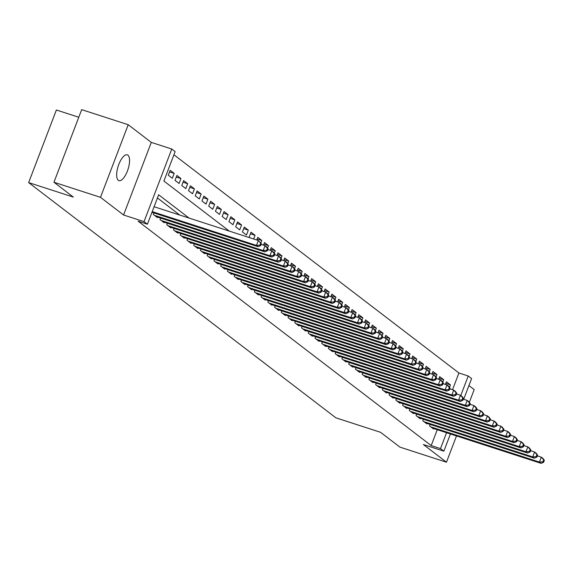 <?xml version="1.0" encoding="UTF-8"?>
<svg xmlns="http://www.w3.org/2000/svg" width="573" height="573" viewBox="0 0 573 573"><rect width="100%" height="100%" fill="white"/><g stroke="black" fill="none" stroke-linecap="round" stroke-linejoin="round"><path stroke-width="0.86" d="M127.908 155.168A13.544 5.164 108 0 0 127.292 154.846A13.544 5.164 108 0 0 118.489 165.275A13.544 5.164 108 0 0 118.317 180.287A13.544 5.164 108 0 0 118.94 180.617A13.544 5.164 108 0 0 127.736 170.181A13.544 5.164 108 0 0 127.908 155.168M452.527 389.719L458.916 372.98L468.227 375.995L471.593 378.574L463.686 399.281M469.33 402.332L474.193 389.604L468.922 385.565M78.773 117.25L56.376 109.995L28.65 182.601L335.885 417.824L380.558 432.3L399.933 447.126L446.467 462.21L456.502 435.938M28.65 182.601L73.323 197.076L53.955 182.25L81.681 109.644L128.216 124.721L100.49 197.327L123.567 214.997L144.045 221.629L171.771 149.023L175.137 151.601L163.899 181.039L229.286 231.098M123.567 214.997L151.293 142.391L128.216 124.721M151.293 142.391L171.771 149.023M458.916 372.98L173.927 154.782M53.955 182.25L100.49 197.327M430.13 424.414L429.549 425.94L433.596 429.034L433.768 428.568M423.397 419.257L422.81 420.783L426.856 423.877L427.035 423.411M416.657 414.1L416.077 415.618L420.116 418.72L420.296 418.254M409.917 408.943L409.337 410.461L413.377 413.556L413.556 413.097M403.184 403.786L402.597 405.304L406.644 408.399L406.823 407.94M396.444 398.622L395.864 400.147L399.904 403.242L400.083 402.776M389.704 393.465L389.124 394.99L393.164 398.085L393.343 397.619M382.972 388.308L382.384 389.833L386.431 392.928L386.603 392.462M376.232 383.151L375.652 384.669L379.691 387.763L379.87 387.305M369.492 377.994L368.912 379.512L372.951 382.606L373.13 382.148M362.752 372.83L362.172 374.355L366.219 377.449L366.391 376.984M356.019 367.673L355.439 369.198L359.479 372.292L359.658 371.827M349.279 362.516L348.699 364.041L352.739 367.135L352.918 366.67M342.539 357.359L341.959 358.877L346.006 361.978L346.178 361.513M335.807 352.202L335.226 353.72L339.266 356.814L339.445 356.356M329.067 347.037L328.487 348.563L332.526 351.657L332.705 351.192M322.327 341.88L321.747 343.406L325.793 346.5L325.965 346.035M315.594 336.723L315.014 338.249L319.054 341.343L319.233 340.878M308.854 331.566L308.274 333.085L312.314 336.186L312.493 335.721M302.114 326.409L301.534 327.928L305.581 331.022L305.753 330.564M295.382 321.252L294.801 322.771L298.841 325.865L299.02 325.4M288.642 316.088L288.061 317.614L292.101 320.708L292.28 320.243M281.902 310.931L281.322 312.457L285.368 315.551L285.54 315.086M275.169 305.774L274.582 307.293L278.628 310.394L278.807 309.929M268.429 300.617L267.849 302.136L271.889 305.23L272.068 304.772M261.689 295.46L261.109 296.979L265.156 300.073L265.328 299.615M254.956 290.296L254.369 291.822L258.416 294.916L258.595 294.45M248.216 285.139L247.636 286.665L251.676 289.759L251.855 289.293M241.477 279.982L240.896 281.508L244.936 284.602L245.115 284.136M234.744 274.825L234.156 276.344L238.203 279.438L238.382 278.979M228.004 269.668L227.424 271.187L231.463 274.281L231.642 273.822M221.264 264.504L220.684 266.03L224.723 269.124L224.903 268.658M214.531 259.347L213.944 260.873L217.991 263.967L218.163 263.501M207.791 254.19L207.211 255.716L211.251 258.81L211.43 258.344M201.051 249.033L200.471 250.551L204.511 253.653L204.69 253.187M194.311 243.876L193.731 245.394L197.778 248.489L197.95 248.03M187.579 238.712L186.999 240.237L191.038 243.332L191.217 242.866M180.839 233.555L180.259 235.08L184.298 238.175L184.477 237.709M174.099 228.398L173.519 229.923L177.566 233.018L177.737 232.552M167.366 223.241L166.786 224.759L170.826 227.861L171.005 227.395M160.626 218.084L160.046 219.602L164.086 222.696L164.265 222.238M153.886 212.927L153.306 214.445L157.353 217.539L157.525 217.074M169.558 171.886L174.213 173.39L170.167 170.296L168.297 175.202L172.337 178.296L174.213 173.39M176.298 177.043L180.946 178.547L176.907 175.453L175.03 180.359L179.077 183.453L180.946 178.547M183.038 182.2L187.686 183.704L183.647 180.61L181.77 185.516L185.81 188.61L187.686 183.704M189.778 187.357L194.426 188.861L190.379 185.767L188.51 190.673L192.549 193.767L194.426 188.861M196.51 192.514L201.159 194.025L197.119 190.931L195.243 195.83L199.289 198.931L201.159 194.025M203.25 197.678L207.899 199.182L203.859 196.088L201.983 200.994L206.022 204.088L207.899 199.182M209.99 202.835L214.639 204.339L210.592 201.245L208.722 206.151L212.762 209.245L214.639 204.339M216.723 207.992L221.371 209.496L217.332 206.402L215.455 211.308L219.502 214.402L221.371 209.496M223.463 213.149L228.111 214.653L224.072 211.559L222.195 216.465L226.235 219.559L228.111 214.653M230.203 218.306L234.851 219.817L230.804 216.716L228.935 221.622L232.975 224.723L234.851 219.817M236.936 223.463L241.584 224.974L237.544 221.88L235.668 226.786L239.715 229.88L241.584 224.974M243.675 228.627L248.324 230.131L244.284 227.037L242.408 231.943L246.454 235.037L248.324 230.131M250.415 233.784L255.064 235.288L251.017 232.194L249.148 237.1L250.129 237.852M257.148 238.941L261.797 240.445L257.757 237.351L256.747 240.001M263.888 244.098L268.536 245.609L264.497 242.508L263.487 245.158M270.628 249.255L275.276 250.766L271.23 247.672L270.22 250.315M277.361 254.419L282.009 255.923L277.969 252.829L276.96 255.472M284.101 259.576L288.749 261.08L284.709 257.986L283.699 260.629M290.84 264.733L295.489 266.237L291.442 263.143L290.432 265.786M297.573 269.89L302.222 271.401L298.182 268.3L297.172 270.95M304.313 275.047L308.962 276.558L304.922 273.464L303.912 276.107M311.053 280.211L315.702 281.715L311.655 278.621L310.645 281.264M317.786 285.368L322.441 286.872L318.395 283.778L317.385 286.421M324.526 290.525L329.174 292.029L325.135 288.935L324.125 291.578M331.266 295.682L335.914 297.186L331.867 294.092L330.857 296.742M337.998 300.839L342.654 302.351L338.607 299.256L337.597 301.899M344.738 306.003L349.387 307.508L345.347 304.413L344.337 307.056M351.478 311.16L356.127 312.665L352.087 309.57L351.077 312.213M358.218 316.317L362.867 317.822L358.82 314.727L357.81 317.37M364.951 321.474L369.599 322.979L365.56 319.884L364.55 322.535M371.691 326.631L376.339 328.143L372.3 325.049L371.29 327.692M378.431 331.788L383.079 333.3L379.032 330.206L378.022 332.849M385.163 336.953L389.812 338.457L385.772 335.363L384.762 338.006M391.903 342.11L396.552 343.614L392.512 340.52L391.502 343.163M398.643 347.267L403.292 348.771L399.245 345.677L398.235 348.327M405.376 352.424L410.024 353.935L405.985 350.834L404.975 353.484M412.116 357.581L416.764 359.092L412.725 355.998L411.715 358.641M418.856 362.745L423.504 364.249L419.457 361.155L418.448 363.798M425.589 367.902L430.237 369.406L426.197 366.312L425.187 368.955M432.329 373.059L436.977 374.563L432.937 371.469L431.927 374.112M439.068 378.216L443.717 379.727L439.67 376.626L438.66 379.276M253.646 238.991L255.064 235.288M260.844 242.945L261.797 240.445M267.584 248.102L268.536 245.609M274.324 253.259L275.276 250.766M281.057 258.423L282.009 255.923M287.796 263.58L288.749 261.08M294.536 268.737L295.489 266.237M301.269 273.894L302.222 271.401M308.009 279.051L308.962 276.558M314.749 284.215L315.702 281.715M321.482 289.372L322.441 286.872M328.222 294.529L329.174 292.029M334.961 299.686L335.914 297.186M341.694 304.843L342.654 302.351M348.434 310.007L349.387 307.508M355.174 315.164L356.127 312.665M361.907 320.321L362.867 317.822M368.647 325.478L369.599 322.979M375.387 330.635L376.339 328.143M382.119 335.799L383.079 333.3M388.859 340.956L389.812 338.457M395.599 346.113L396.552 343.614M402.339 351.27L403.292 348.771M409.072 356.427L410.024 353.935M415.812 361.584L416.764 359.092M422.552 366.749L423.504 364.249M429.284 371.906L430.237 369.406M436.024 377.063L436.977 374.563M442.764 382.22L443.717 379.727M445.4 384.433L446.41 381.79L450.45 384.884L449.497 387.377M189.083 218.069L158.657 194.777L147.411 224.208L138.107 221.192L431.19 445.579L437.256 429.7M179.772 215.054L157.439 197.957M450.435 433.969L443.867 451.18L423.39 444.541L446.467 462.21M443.867 451.18L440.501 448.595L446.568 432.715M431.19 445.579L440.501 448.595M147.411 224.208L144.045 221.629M460.778 395.499L468.227 375.995M445.801 383.373L450.45 384.884M152.217 211.638L256.46 245.416L258.144 246.705L151.96 212.297M154.087 206.731L258.33 240.51L261.367 243.668L260.694 243.153L259.949 245.115L260.622 245.631L261.367 243.668M259.949 245.115L256.46 245.416L258.33 240.51L260.694 243.153M258.144 246.705L260.622 245.631M154.488 215.348L263.2 250.573L264.884 251.862L156.171 216.637M261.095 244.385L265.07 245.667L266.753 246.963L268.107 248.825L267.433 248.31L266.681 250.272L267.362 250.788L268.107 248.825M266.681 250.272L263.2 250.573L265.07 245.667L267.433 248.31M264.884 251.862L267.362 250.788M161.228 220.505L269.933 255.737L271.616 257.026L162.911 221.794M267.835 249.542L271.81 250.831L273.493 252.12L274.847 253.989L274.173 253.474L273.421 255.436L274.095 255.952L274.847 253.989M273.421 255.436L269.933 255.737L271.81 250.831L274.173 253.474M271.616 257.026L274.095 255.952M167.961 225.662L276.673 260.894L278.356 262.183L169.644 226.958M274.574 254.699L278.542 255.988L280.233 257.277L281.587 259.146L280.906 258.631L280.161 260.593L280.834 261.109L281.587 259.146M280.161 260.593L276.673 260.894L278.542 255.988L280.906 258.631M278.356 262.183L280.834 261.109M174.701 230.826L283.413 266.051L285.096 267.34L176.384 232.115M281.314 259.856L285.282 261.145L286.966 262.434L288.319 264.303L287.646 263.788L286.894 265.75L287.574 266.266L288.319 264.303M286.894 265.75L283.413 266.051L285.282 261.145L287.646 263.788M285.096 267.34L287.574 266.266M181.44 235.983L290.146 271.208L291.829 272.497L183.124 237.272M288.047 265.013L292.022 266.302L293.705 267.591L295.059 269.46L294.386 268.945L293.634 270.907L294.307 271.423L295.059 269.46M293.634 270.907L290.146 271.208L292.022 266.302L294.386 268.945M291.829 272.497L294.307 271.423M188.173 241.14L296.886 276.365L298.569 277.654L189.856 242.429M294.787 270.177L298.762 271.459L300.445 272.748L301.799 274.617L301.119 274.102L300.374 276.064L301.047 276.58L301.799 274.617M300.374 276.064L296.886 276.365L298.762 271.459L301.119 274.102M298.569 277.654L301.047 276.58M194.913 246.297L303.626 281.529L305.309 282.818L196.596 247.586M301.527 275.334L305.495 276.623L307.178 277.912L308.532 279.782L307.859 279.266L307.114 281.228L307.787 281.744L308.532 279.782M307.114 281.228L303.626 281.529L305.495 276.623L307.859 279.266M305.309 282.818L307.787 281.744M201.653 251.454L310.358 286.686L312.049 287.975L203.336 252.743M308.26 280.491L312.235 281.78L313.918 283.069L315.272 284.939L314.598 284.423L313.846 286.385L314.52 286.901L315.272 284.939M313.846 286.385L310.358 286.686L312.235 281.78L314.598 284.423M312.049 287.975L314.52 286.901M208.386 256.618L317.098 291.843L318.781 293.132L210.069 257.907M315 285.648L318.975 286.937L320.658 288.226L322.012 290.096L321.338 289.58L320.586 291.542L321.26 292.058L322.012 290.096M320.586 291.542L317.098 291.843L318.975 286.937L321.338 289.58M318.781 293.132L321.26 292.058M215.126 261.775L323.838 297L325.521 298.289L216.809 263.064M321.74 290.805L325.708 292.094L327.391 293.383L328.744 295.253L328.071 294.737L327.326 296.699L328 297.215L328.744 295.253M327.326 296.699L323.838 297L325.708 292.094L328.071 294.737M325.521 298.289L328 297.215M221.866 266.932L330.571 302.157L332.261 303.446L223.549 268.221M328.472 295.969L332.447 297.251L334.131 298.54L335.484 300.41L334.811 299.894L334.059 301.856L334.732 302.372L335.484 300.41M334.059 301.856L330.571 302.157L332.447 297.251L334.811 299.894M332.261 303.446L334.732 302.372M228.598 272.089L337.311 307.314L338.994 308.611L230.289 273.378M335.212 301.126L339.187 302.415L340.871 303.704L342.224 305.574L341.551 305.058L340.799 307.013L341.472 307.536L342.224 305.574M340.799 307.013L337.311 307.314L339.187 302.415L341.551 305.058M338.994 308.611L341.472 307.536M235.338 277.246L344.051 312.478L345.734 313.768L237.021 278.535M341.952 306.283L345.92 307.572L347.603 308.861L348.957 310.731L348.284 310.215L347.539 312.178L348.212 312.693L348.957 310.731M347.539 312.178L344.051 312.478L345.92 307.572L348.284 310.215M345.734 313.768L348.212 312.693M242.078 282.41L350.783 317.635L352.474 318.925L243.761 283.699M348.685 311.44L352.66 312.729L354.343 314.018L355.697 315.888L355.024 315.372L354.272 317.335L354.945 317.85L355.697 315.888M354.272 317.335L350.783 317.635L352.66 312.729L355.024 315.372M352.474 318.925L354.945 317.85M248.811 287.567L357.523 322.792L359.207 324.082L250.501 288.856M355.425 316.597L359.4 317.886L361.083 319.175L362.437 321.045L361.764 320.529L361.011 322.492L361.685 323.007L362.437 321.045M361.011 322.492L357.523 322.792L359.4 317.886L361.764 320.529M359.207 324.082L361.685 323.007M255.551 292.724L364.263 327.949L365.946 329.239L257.234 294.013M362.165 321.761L366.133 323.043L367.816 324.332L369.17 326.202L368.496 325.686L367.751 327.649L368.425 328.164L369.17 326.202M367.751 327.649L364.263 327.949L366.133 323.043L368.496 325.686M365.946 329.239L368.425 328.164M262.291 297.881L370.996 333.106L372.686 334.396L263.974 299.17M368.897 326.918L372.873 328.207L374.556 329.496L375.909 331.359L375.236 330.843L374.484 332.806L375.157 333.321L375.909 331.359M374.484 332.806L370.996 333.106L372.873 328.207L375.236 330.843M372.686 334.396L375.157 333.321M269.024 303.038L377.736 338.271L379.419 339.56L270.714 304.327M375.637 332.075L379.613 333.364L381.296 334.653L382.649 336.523L381.976 336.007L381.224 337.97L381.897 338.485L382.649 336.523M381.224 337.97L377.736 338.271L379.613 333.364L381.976 336.007M379.419 339.56L381.897 338.485M275.763 308.202L384.476 343.428L386.159 344.717L277.447 309.492M382.377 337.232L386.345 338.521L388.036 339.81L389.382 341.68L388.709 341.164L387.964 343.127L388.637 343.642L389.382 341.68M387.964 343.127L384.476 343.428L386.345 338.521L388.709 341.164M386.159 344.717L388.637 343.642M282.503 313.359L391.209 348.585L392.899 349.874L284.187 314.649M389.11 342.389L393.085 343.678L394.768 344.967L396.122 346.837L395.449 346.321L394.697 348.284L395.37 348.799L396.122 346.837M394.697 348.284L391.209 348.585L393.085 343.678L395.449 346.321M392.899 349.874L395.37 348.799M289.236 318.516L397.949 353.742L399.632 355.031L290.926 319.806M395.85 347.553L399.825 348.835L401.508 350.124L402.862 351.994L402.189 351.478L401.437 353.441L402.11 353.956L402.862 351.994M401.437 353.441L397.949 353.742L399.825 348.835L402.189 351.478M399.632 355.031L402.11 353.956M295.976 323.673L404.688 358.899L406.372 360.188L297.659 324.963M402.59 352.71L406.558 353.992L408.248 355.289L409.595 357.151L408.921 356.635L408.177 358.598L408.85 359.113L409.595 357.151M408.177 358.598L404.688 358.899L406.558 353.992L408.921 356.635M406.372 360.188L408.85 359.113M302.716 328.83L411.428 364.063L413.112 365.352L304.399 330.12M409.323 357.867L413.298 359.156L414.981 360.446L416.335 362.315L415.661 361.799L414.909 363.762L415.583 364.278L416.335 362.315M414.909 363.762L411.428 364.063L413.298 359.156L415.661 361.799M413.112 365.352L415.583 364.278M309.456 333.987L418.161 369.22L419.844 370.509L311.139 335.284M416.062 363.024L420.038 364.313L421.721 365.603L423.075 367.472L422.401 366.956L421.649 368.919L422.322 369.435L423.075 367.472M421.649 368.919L418.161 369.22L420.038 364.313L422.401 366.956M419.844 370.509L422.322 369.435M316.189 339.152L424.901 374.377L426.584 375.666L317.872 340.441M422.802 368.181L426.77 369.47L428.461 370.76L429.807 372.629L429.134 372.113L428.389 374.076L429.062 374.592L429.807 372.629M428.389 374.076L424.901 374.377L426.77 369.47L429.134 372.113M426.584 375.666L429.062 374.592M322.928 344.309L431.641 379.534L433.324 380.823L324.612 345.598M429.535 373.338L433.51 374.627L435.194 375.917L436.547 377.786L435.874 377.27L435.122 379.233L435.802 379.749L436.547 377.786M435.122 379.233L431.641 379.534L433.51 374.627L435.874 377.27M433.324 380.823L435.802 379.749M329.668 349.466L438.374 384.691L440.057 385.98L331.352 350.755M436.275 378.502L440.25 379.784L441.933 381.074L443.287 382.943L442.614 382.427L441.862 384.39L442.535 384.906L443.287 382.943M441.862 384.39L438.374 384.691L440.25 379.784L442.614 382.427M440.057 385.98L442.535 384.906M336.401 354.623L445.114 389.855L446.797 391.144L338.084 355.912M443.015 383.659L446.983 384.949L448.673 386.238L450.02 388.107L449.347 387.592L448.602 389.554L449.275 390.07L450.02 388.107M448.602 389.554L445.114 389.855L446.983 384.949L449.347 387.592M446.797 391.144L449.275 390.07M343.141 359.78L451.853 395.012L453.537 396.301L344.824 361.069M449.755 388.816L453.723 390.106L455.406 391.395L456.76 393.264L456.087 392.749L455.334 394.711L456.015 395.227L456.76 393.264M455.334 394.711L451.853 395.012L453.723 390.106L456.087 392.749M453.537 396.301L456.015 395.227M349.881 364.944L458.586 400.169L460.269 401.458L351.564 366.233M456.488 393.973L460.463 395.263L462.146 396.552L463.5 398.421L462.826 397.906L462.074 399.868L462.748 400.384L463.5 398.421M462.074 399.868L458.586 400.169L460.463 395.263L462.826 397.906M460.269 401.458L462.748 400.384M356.614 370.101L465.326 405.326L467.009 406.615L358.297 371.39M463.228 399.13L467.203 400.42L468.886 401.709L470.24 403.578L469.559 403.063L468.814 405.025L469.488 405.541L470.24 403.578M468.814 405.025L465.326 405.326L467.203 400.42L469.559 403.063M467.009 406.615L469.488 405.541M363.354 375.258L472.066 410.483L473.749 411.772L365.037 376.547M469.967 404.294L473.935 405.577L475.619 406.866L476.972 408.735L476.299 408.22L475.554 410.182L476.227 410.698L476.972 408.735M475.554 410.182L472.066 410.483L473.935 405.577L476.299 408.22M473.749 411.772L476.227 410.698M370.094 380.415L478.799 415.64L480.482 416.936L371.777 381.704M476.7 409.451L480.675 410.741L482.359 412.03L483.712 413.899L483.039 413.384L482.287 415.339L482.96 415.862L483.712 413.899M482.287 415.339L478.799 415.64L480.675 410.741L483.039 413.384M480.482 416.936L482.96 415.862M376.826 385.572L485.539 420.804L487.222 422.093L378.509 386.861M483.44 414.608L487.415 415.898L489.098 417.187L490.452 419.056L489.772 418.541L489.027 420.503L489.7 421.019L490.452 419.056M489.027 420.503L485.539 420.804L487.415 415.898L489.772 418.541M487.222 422.093L489.7 421.019M383.566 390.736L492.279 425.961L493.962 427.25L385.249 392.025M490.18 419.765L494.148 421.055L495.831 422.344L497.185 424.213L496.512 423.698L495.767 425.66L496.44 426.176L497.185 424.213M495.767 425.66L492.279 425.961L494.148 421.055L496.512 423.698M493.962 427.25L496.44 426.176M390.306 395.893L499.011 431.118L500.702 432.407L391.989 397.182M496.913 424.922L500.888 426.212L502.571 427.501L503.925 429.37L503.252 428.855L502.5 430.817L503.173 431.333L503.925 429.37M502.5 430.817L499.011 431.118L500.888 426.212L503.252 428.855M500.702 432.407L503.173 431.333M397.039 401.05L505.751 436.275L507.434 437.564L398.729 402.339M503.653 430.087L507.628 431.369L509.311 432.658L510.665 434.527L509.991 434.012L509.239 435.974L509.913 436.49L510.665 434.527M509.239 435.974L505.751 436.275L507.628 431.369L509.991 434.012M507.434 437.564L509.913 436.49M403.779 406.207L512.491 441.432L514.174 442.721L405.462 407.496M510.393 435.244L514.361 436.533L516.044 437.822L517.398 439.684L516.724 439.169L515.979 441.131L516.653 441.647L517.398 439.684M515.979 441.131L512.491 441.432L514.361 436.533L516.724 439.169M514.174 442.721L516.653 441.647M410.519 411.364L519.224 446.596L520.914 447.885L412.202 412.653M517.125 440.401L521.101 441.69L522.784 442.979L524.137 444.849L523.464 444.333L522.712 446.295L523.385 446.811L524.137 444.849M522.712 446.295L519.224 446.596L521.101 441.69L523.464 444.333M520.914 447.885L523.385 446.811M417.251 416.528L525.964 451.753L527.647 453.042L418.942 417.817M523.865 445.558L527.84 446.847L529.524 448.136L530.877 450.006L530.204 449.49L529.452 451.452L530.125 451.968L530.877 450.006M529.452 451.452L525.964 451.753L527.84 446.847L530.204 449.49M527.647 453.042L530.125 451.968M423.991 421.685L532.704 456.91L534.387 458.199L425.675 422.974M530.605 450.715L534.573 452.004L536.256 453.293L537.61 455.163L536.937 454.647L536.192 456.609L536.865 457.125L537.61 455.163M536.192 456.609L532.704 456.91L534.573 452.004L536.937 454.647M534.387 458.199L536.865 457.125M430.731 426.842L539.437 462.067L541.127 463.356L432.414 428.131M537.338 455.879L541.313 457.161L542.996 458.45L544.35 460.32L543.677 459.804L542.925 461.766L543.598 462.282L544.35 460.32M542.925 461.766L539.437 462.067L541.313 457.161L543.677 459.804M541.127 463.356L543.598 462.282"/></g></svg>
